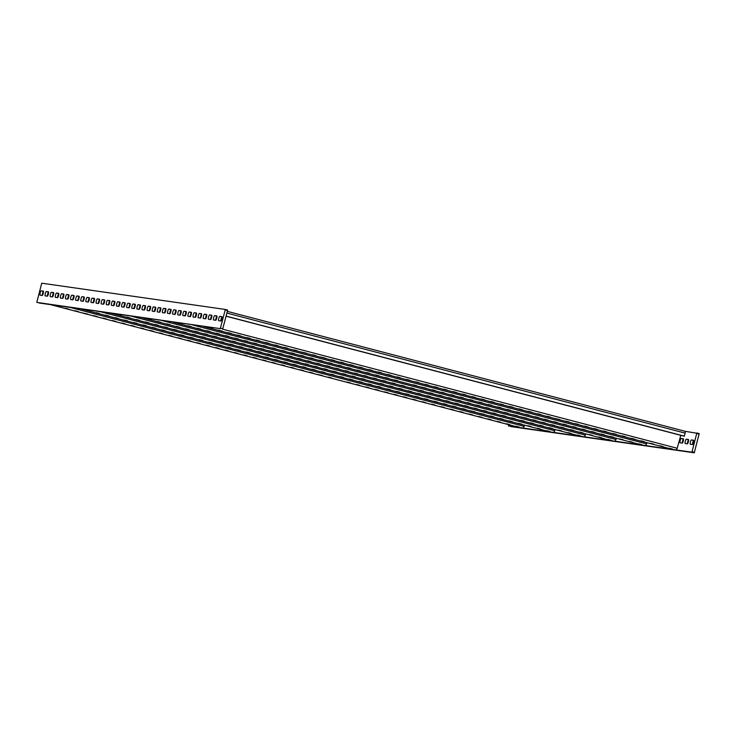 <?xml version="1.0" encoding="UTF-8"?>
<svg xmlns="http://www.w3.org/2000/svg" width="736" height="736" viewBox="0 0 736 736"><rect width="100%" height="100%" fill="white"/><g stroke="black" fill="none" stroke-linecap="round" stroke-linejoin="round"><path stroke-width="1.1" d="M508.668 424.654L508.438 425.951L691.923 452.198L696.854 432.989L699.2 433.605L694.269 452.806L510.784 426.567M687.396 443.817A2.236 0.46 104.7 0 1 687.774 441.462A2.236 0.46 104.7 0 1 688.611 439.815L686.32 439.199L688.464 439.502A2.236 0.46 104.7 0 1 688.473 439.512A2.236 0.46 104.7 0 1 688.362 441.756A2.236 0.46 104.7 0 1 687.35 443.826L685.207 443.523A2.236 0.46 104.7 0 1 685.198 443.514A2.236 0.46 104.7 0 1 685.308 441.269A2.236 0.46 104.7 0 1 686.32 439.199M682.3 443.09A2.236 0.46 104.7 0 1 682.668 440.735A2.236 0.46 104.7 0 1 683.514 439.088L681.214 438.472L683.358 438.776A2.236 0.46 104.7 0 1 683.367 438.776A2.236 0.46 104.7 0 1 683.256 441.03A2.236 0.46 104.7 0 1 682.244 443.1L680.101 442.787A2.236 0.46 104.7 0 1 680.092 442.787A2.236 0.46 104.7 0 1 680.211 440.542A2.236 0.46 104.7 0 1 681.214 438.472M692.502 444.553A2.236 0.46 104.7 0 1 692.88 442.198A2.236 0.46 104.7 0 1 693.717 440.551L691.417 439.926L693.56 440.238A2.236 0.46 104.7 0 1 693.57 440.238A2.236 0.46 104.7 0 1 693.459 442.483A2.236 0.46 104.7 0 1 692.456 444.553L690.313 444.25A2.236 0.46 104.7 0 1 690.304 444.25A2.236 0.46 104.7 0 1 690.414 441.996A2.236 0.46 104.7 0 1 691.417 439.926M699.2 433.605L685.225 431.324L685.17 433.136L226.89 313.076M41.731 283.194L36.8 302.395L220.285 328.633L225.198 309.93L225.216 309.433L41.731 283.194M39.146 303.011L220.285 328.633M48.456 291.87A2.236 0.46 -75.3 0 1 48.346 294.115A2.236 0.46 -75.3 0 1 47.334 296.185L45.19 295.881A2.236 0.46 -75.3 0 0 45.19 295.881A2.236 0.46 -75.3 0 1 45.292 293.627A2.236 0.46 -75.3 0 1 46.304 291.557L48.447 291.87A2.236 0.46 -75.3 0 0 48.447 291.87L48.466 291.87M53.562 292.597A2.236 0.46 -75.3 0 1 53.443 294.851A2.236 0.46 -75.3 0 1 52.44 296.921L50.296 296.608A2.236 0.46 -75.3 0 0 50.296 296.608A2.236 0.46 -75.3 0 1 50.398 294.354A2.236 0.46 -75.3 0 1 51.41 292.293L53.544 292.597A2.236 0.46 -75.3 0 0 53.544 292.597L53.572 292.597M56.506 293.02L58.65 293.324A2.236 0.46 -75.3 0 0 58.65 293.324L58.668 293.333A2.236 0.46 -75.3 0 1 58.549 295.578A2.236 0.46 -75.3 0 1 57.537 297.648L55.402 297.344A2.236 0.46 -75.3 0 0 55.402 297.344A2.236 0.46 -75.3 0 1 55.504 295.09A2.236 0.46 -75.3 0 1 56.506 293.02L58.806 293.618A2.236 0.46 -75.3 0 0 57.96 295.283A2.236 0.46 -75.3 0 0 57.592 297.638M63.765 294.06A2.236 0.46 -75.3 0 1 63.655 296.304A2.236 0.46 -75.3 0 1 62.643 298.374L60.499 298.071A2.236 0.46 -75.3 0 0 60.499 298.071A2.236 0.46 -75.3 0 1 60.6 295.817A2.236 0.46 -75.3 0 1 61.612 293.747L63.774 294.06A2.236 0.46 -75.3 0 0 63.756 294.05M66.709 294.474L68.853 294.786A2.236 0.46 -75.3 0 0 68.853 294.786L68.88 294.786A2.236 0.46 -75.3 0 1 68.752 297.04A2.236 0.46 -75.3 0 1 67.749 299.101L65.605 298.798A2.236 0.46 -75.3 0 0 65.605 298.798A2.236 0.46 -75.3 0 1 65.706 296.544A2.236 0.46 -75.3 0 1 66.709 294.474L69.009 295.081A2.236 0.46 -75.3 0 0 68.172 296.746A2.236 0.46 -75.3 0 0 67.795 299.101M71.815 295.21L73.959 295.513A2.236 0.46 -75.3 0 0 73.959 295.513L73.977 295.522A2.236 0.46 -75.3 0 1 73.858 297.767A2.236 0.46 -75.3 0 1 72.846 299.837L70.702 299.524A2.236 0.46 -75.3 0 0 70.702 299.524A2.236 0.46 -75.3 0 1 70.803 297.28A2.236 0.46 -75.3 0 1 71.815 295.21L74.106 295.808A2.236 0.46 -75.3 0 0 73.269 297.473A2.236 0.46 -75.3 0 0 72.901 299.828M76.921 295.936L79.065 296.24A2.236 0.46 -75.3 0 0 79.065 296.24L79.083 296.249A2.236 0.46 -75.3 0 1 78.954 298.494A2.236 0.46 -75.3 0 1 77.952 300.564L75.808 300.26A2.236 0.46 -75.3 0 0 75.808 300.26A2.236 0.46 -75.3 0 1 75.909 298.006A2.236 0.46 -75.3 0 1 76.921 295.936L79.212 296.534M82.018 296.663L84.162 296.976A2.236 0.46 -75.3 0 0 84.162 296.976L84.18 296.976A2.236 0.46 -75.3 0 1 84.06 299.221A2.236 0.46 -75.3 0 1 83.058 301.291L80.914 300.987A2.236 0.46 -75.3 0 0 80.914 300.987A2.236 0.46 -75.3 0 1 81.015 298.733A2.236 0.46 -75.3 0 1 82.018 296.663L84.318 297.27M87.124 297.399L89.268 297.703A2.236 0.46 -75.3 0 0 89.268 297.703L89.286 297.712A2.236 0.46 -75.3 0 1 89.166 299.957A2.236 0.46 -75.3 0 1 88.154 302.027L86.011 301.714A2.236 0.46 -75.3 0 0 86.011 301.714A2.236 0.46 -75.3 0 1 86.112 299.469A2.236 0.46 -75.3 0 1 87.124 297.399L89.415 297.997M94.383 298.439A2.236 0.46 -75.3 0 1 94.263 300.684A2.236 0.46 -75.3 0 1 93.26 302.754L91.117 302.45A2.236 0.46 -75.3 0 0 91.117 302.45A2.236 0.46 -75.3 0 1 91.218 300.196A2.236 0.46 -75.3 0 1 92.221 298.126L94.392 298.439A2.236 0.46 -75.3 0 0 94.364 298.43M99.48 299.166A2.236 0.46 -75.3 0 1 99.369 301.41A2.236 0.46 -75.3 0 1 98.357 303.48L96.214 303.177A2.236 0.46 -75.3 0 1 96.204 303.177A2.236 0.46 -75.3 0 1 96.324 300.923A2.236 0.46 -75.3 0 1 97.327 298.853L99.489 299.166A2.236 0.46 -75.3 0 0 99.47 299.166M104.576 299.892A2.236 0.46 -75.3 0 1 104.586 299.892A2.236 0.46 -75.3 0 1 104.475 302.146A2.236 0.46 -75.3 0 1 103.463 304.216L101.32 303.904A2.236 0.46 -75.3 0 1 101.31 303.904A2.236 0.46 -75.3 0 1 101.421 301.659A2.236 0.46 -75.3 0 1 102.433 299.589L104.595 299.902M109.682 300.628A2.236 0.46 -75.3 0 1 109.572 302.873A2.236 0.46 -75.3 0 1 108.569 304.943L106.426 304.64A2.236 0.46 -75.3 0 1 106.416 304.63A2.236 0.46 -75.3 0 1 106.527 302.386A2.236 0.46 -75.3 0 1 107.53 300.316L109.673 300.619A2.236 0.46 -75.3 0 0 109.673 300.619L109.701 300.628M114.788 301.355A2.236 0.46 -75.3 0 1 114.678 303.6A2.236 0.46 -75.3 0 1 113.666 305.67L111.522 305.366A2.236 0.46 -75.3 0 0 111.522 305.366A2.236 0.46 -75.3 0 1 111.624 303.112A2.236 0.46 -75.3 0 1 112.636 301.042L114.779 301.355A2.236 0.46 -75.3 0 0 114.779 301.355L114.798 301.355M119.894 302.082A2.236 0.46 -75.3 0 1 119.775 304.336A2.236 0.46 -75.3 0 1 118.772 306.406L116.628 306.093A2.236 0.46 -75.3 0 0 116.628 306.093A2.236 0.46 -75.3 0 1 116.73 303.848A2.236 0.46 -75.3 0 1 117.742 301.778L119.876 302.082A2.236 0.46 -75.3 0 0 119.876 302.082L119.904 302.091M122.838 302.505L124.982 302.809A2.236 0.46 -75.3 0 0 124.982 302.809L125 302.818A2.236 0.46 -75.3 0 1 124.881 305.063A2.236 0.46 -75.3 0 1 123.869 307.133L121.734 306.829A2.236 0.46 -75.3 0 0 121.734 306.829A2.236 0.46 -75.3 0 1 121.836 304.575A2.236 0.46 -75.3 0 1 122.838 302.505L125.138 303.103M127.944 303.232L130.088 303.545A2.236 0.46 -75.3 0 0 130.088 303.545L130.106 303.545A2.236 0.46 -75.3 0 1 129.987 305.79A2.236 0.46 -75.3 0 1 128.975 307.86L126.831 307.556A2.236 0.46 -75.3 0 0 126.831 307.556A2.236 0.46 -75.3 0 1 126.932 305.302A2.236 0.46 -75.3 0 1 127.944 303.232L130.235 303.839M133.041 303.968L135.185 304.272A2.236 0.46 -75.3 0 0 135.185 304.272L135.212 304.281A2.236 0.46 -75.3 0 1 135.084 306.526A2.236 0.46 -75.3 0 1 134.081 308.596L131.937 308.283A2.236 0.46 -75.3 0 0 131.937 308.283A2.236 0.46 -75.3 0 1 132.038 306.038A2.236 0.46 -75.3 0 1 133.041 303.968L135.341 304.566A2.236 0.46 -75.3 0 0 134.504 306.231A2.236 0.46 -75.3 0 0 134.127 308.586M140.3 304.998A2.236 0.46 -75.3 0 1 140.19 307.252A2.236 0.46 -75.3 0 1 139.178 309.322L137.034 309.019A2.236 0.46 -75.3 0 0 137.034 309.019A2.236 0.46 -75.3 0 1 137.135 306.765A2.236 0.46 -75.3 0 1 138.147 304.695L140.291 304.998A2.236 0.46 -75.3 0 0 140.291 304.998L140.309 305.008M143.253 305.422L145.397 305.734A2.236 0.46 -75.3 0 0 145.397 305.734L145.415 305.734A2.236 0.46 -75.3 0 1 145.286 307.979A2.236 0.46 -75.3 0 1 144.284 310.049L142.14 309.746A2.236 0.46 -75.3 0 0 142.14 309.746A2.236 0.46 -75.3 0 1 142.241 307.492A2.236 0.46 -75.3 0 1 143.253 305.422L145.544 306.029A2.236 0.46 -75.3 0 0 144.707 307.694A2.236 0.46 -75.3 0 0 144.33 310.049M148.35 306.158L150.494 306.461A2.236 0.46 -75.3 0 0 150.494 306.461L150.512 306.461A2.236 0.46 -75.3 0 1 150.392 308.715A2.236 0.46 -75.3 0 1 149.39 310.785L147.246 310.472A2.236 0.46 -75.3 0 0 147.246 310.472A2.236 0.46 -75.3 0 1 147.347 308.218A2.236 0.46 -75.3 0 1 148.35 306.158L150.65 306.756A2.236 0.46 -75.3 0 0 149.804 308.421A2.236 0.46 -75.3 0 0 149.436 310.776M153.456 306.884L155.6 307.188A2.236 0.46 -75.3 0 0 155.6 307.188L155.618 307.197A2.236 0.46 -75.3 0 1 155.498 309.442A2.236 0.46 -75.3 0 1 154.486 311.512L152.343 311.208A2.236 0.46 -75.3 0 0 152.343 311.208A2.236 0.46 -75.3 0 1 152.444 308.954A2.236 0.46 -75.3 0 1 153.456 306.884L155.747 307.482M160.715 307.924A2.236 0.46 -75.3 0 1 160.595 310.169A2.236 0.46 -75.3 0 1 159.592 312.239L157.449 311.935A2.236 0.46 -75.3 0 0 157.449 311.935A2.236 0.46 -75.3 0 1 157.55 309.681A2.236 0.46 -75.3 0 1 158.553 307.611L160.724 307.924A2.236 0.46 -75.3 0 0 160.696 307.915M165.812 308.651A2.236 0.46 -75.3 0 1 165.701 310.905A2.236 0.46 -75.3 0 1 164.689 312.966L162.546 312.662A2.236 0.46 -75.3 0 1 162.536 312.662A2.236 0.46 -75.3 0 1 162.656 310.408A2.236 0.46 -75.3 0 1 163.659 308.338L165.821 308.651A2.236 0.46 -75.3 0 0 165.802 308.651M170.918 309.378A2.236 0.46 -75.3 0 1 170.807 311.632A2.236 0.46 -75.3 0 1 169.795 313.702L167.652 313.389A2.236 0.46 -75.3 0 1 167.642 313.389A2.236 0.46 -75.3 0 1 167.753 311.144A2.236 0.46 -75.3 0 1 168.765 309.074L170.927 309.387A2.236 0.46 -75.3 0 0 170.908 309.378M176.005 310.104A2.236 0.46 -75.3 0 1 176.014 310.114A2.236 0.46 -75.3 0 1 175.904 312.358A2.236 0.46 -75.3 0 1 174.901 314.428L172.758 314.125A2.236 0.46 -75.3 0 1 172.748 314.125A2.236 0.46 -75.3 0 1 172.859 311.871A2.236 0.46 -75.3 0 1 173.862 309.801L176.033 310.114M181.12 310.84A2.236 0.46 -75.3 0 1 181.01 313.094A2.236 0.46 -75.3 0 1 179.998 315.155L177.854 314.852A2.236 0.46 -75.3 0 0 177.854 314.852A2.236 0.46 -75.3 0 1 177.956 312.598A2.236 0.46 -75.3 0 1 178.968 310.528L181.111 310.84A2.236 0.46 -75.3 0 0 181.111 310.84L181.13 310.84M186.226 311.567A2.236 0.46 -75.3 0 1 186.107 313.821A2.236 0.46 -75.3 0 1 185.104 315.891L182.96 315.578A2.236 0.46 -75.3 0 0 182.96 315.578A2.236 0.46 -75.3 0 1 183.062 313.334A2.236 0.46 -75.3 0 1 184.074 311.264L186.208 311.567A2.236 0.46 -75.3 0 0 186.208 311.567L186.236 311.576M189.17 311.99L191.314 312.294A2.236 0.46 -75.3 0 0 191.314 312.294L191.332 312.303A2.236 0.46 -75.3 0 1 191.213 314.548A2.236 0.46 -75.3 0 1 190.201 316.618L188.066 316.314A2.236 0.46 -75.3 0 0 188.066 316.314A2.236 0.46 -75.3 0 1 188.168 314.06A2.236 0.46 -75.3 0 1 189.17 311.99L191.47 312.588M194.276 312.717L196.42 313.03A2.236 0.46 -75.3 0 0 196.42 313.03L196.438 313.03A2.236 0.46 -75.3 0 1 196.319 315.275A2.236 0.46 -75.3 0 1 195.307 317.345L193.163 317.041A2.236 0.46 -75.3 0 0 193.163 317.041A2.236 0.46 -75.3 0 1 193.264 314.787A2.236 0.46 -75.3 0 1 194.276 312.717L196.567 313.324M199.373 313.453L201.517 313.757A2.236 0.46 -75.3 0 0 201.517 313.757L201.544 313.766A2.236 0.46 -75.3 0 1 201.416 316.011A2.236 0.46 -75.3 0 1 200.413 318.081L198.269 317.768A2.236 0.46 -75.3 0 0 198.269 317.768A2.236 0.46 -75.3 0 1 198.37 315.523A2.236 0.46 -75.3 0 1 199.373 313.453L201.673 314.051M204.479 314.18L206.623 314.484A2.236 0.46 -75.3 0 0 206.623 314.484L206.641 314.493A2.236 0.46 -75.3 0 1 206.522 316.738A2.236 0.46 -75.3 0 1 205.51 318.808L203.366 318.504A2.236 0.46 -75.3 0 0 203.366 318.504A2.236 0.46 -75.3 0 1 203.467 316.25A2.236 0.46 -75.3 0 1 204.479 314.18L206.77 314.778A2.236 0.46 -75.3 0 0 205.933 316.443A2.236 0.46 -75.3 0 0 205.565 318.808M209.585 314.907L211.729 315.22A2.236 0.46 -75.3 0 0 211.729 315.22L211.747 315.22A2.236 0.46 -75.3 0 1 211.618 317.464A2.236 0.46 -75.3 0 1 210.616 319.534L208.472 319.231A2.236 0.46 -75.3 0 0 208.472 319.231A2.236 0.46 -75.3 0 1 208.573 316.977A2.236 0.46 -75.3 0 1 209.585 314.907L211.876 315.514A2.236 0.46 -75.3 0 0 211.039 317.179A2.236 0.46 -75.3 0 0 210.662 319.534M216.835 315.946A2.236 0.46 -75.3 0 1 216.724 318.2A2.236 0.46 -75.3 0 1 215.722 320.27L213.578 319.958A2.236 0.46 -75.3 0 0 213.578 319.958A2.236 0.46 -75.3 0 1 213.679 317.713A2.236 0.46 -75.3 0 1 214.682 315.643L216.826 315.946A2.236 0.46 -75.3 0 0 216.826 315.946L216.844 315.956M219.788 316.37L221.932 316.673A2.236 0.46 -75.3 0 0 221.932 316.673L221.95 316.682A2.236 0.46 -75.3 0 1 221.83 318.927A2.236 0.46 -75.3 0 1 220.818 320.997L218.675 320.694A2.236 0.46 -75.3 0 1 218.666 320.684A2.236 0.46 -75.3 0 1 218.776 318.44A2.236 0.46 -75.3 0 1 219.788 316.37L222.079 316.968A2.236 0.46 -75.3 0 0 221.242 318.633A2.236 0.46 -75.3 0 0 220.874 320.988M43.35 291.134A2.236 0.46 -75.3 0 1 43.24 293.388A2.236 0.46 -75.3 0 1 42.237 295.458L40.094 295.154A2.236 0.46 -75.3 0 1 40.084 295.145A2.236 0.46 -75.3 0 1 40.195 292.9A2.236 0.46 -75.3 0 1 41.198 290.83L43.341 291.134A2.236 0.46 -75.3 0 0 43.341 291.134L43.369 291.143M43.498 291.447A2.236 0.46 -75.3 0 0 42.66 293.094A2.236 0.46 -75.3 0 0 42.283 295.449M227.562 310.049L225.216 309.433L227.544 310.537L222.631 329.25M48.604 292.183A2.236 0.46 -75.3 0 0 47.757 293.83A2.236 0.46 -75.3 0 0 47.389 296.185M53.7 292.91A2.236 0.46 -75.3 0 0 52.863 294.556A2.236 0.46 -75.3 0 0 52.486 296.912M61.612 293.747L63.903 294.354A2.236 0.46 -75.3 0 0 63.066 296.019A2.236 0.46 -75.3 0 0 62.689 298.374M79.212 296.553A2.236 0.46 -75.3 0 0 78.375 298.209A2.236 0.46 -75.3 0 0 77.998 300.564M84.318 297.289A2.236 0.46 -75.3 0 0 83.472 298.936A2.236 0.46 -75.3 0 0 83.104 301.291M89.424 298.016A2.236 0.46 -75.3 0 0 88.578 299.662A2.236 0.46 -75.3 0 0 88.21 302.018M92.221 298.126L94.521 298.724A2.236 0.46 -75.3 0 0 93.684 300.389A2.236 0.46 -75.3 0 0 93.306 302.754M97.327 298.853L99.627 299.46A2.236 0.46 -75.3 0 0 98.78 301.125A2.236 0.46 -75.3 0 0 98.412 303.48M102.433 299.589L104.724 300.187A2.236 0.46 -75.3 0 0 103.886 301.852A2.236 0.46 -75.3 0 0 103.509 304.207M107.53 300.316L109.83 300.914A2.236 0.46 -75.3 0 0 108.992 302.579A2.236 0.46 -75.3 0 0 108.615 304.943M114.936 301.668A2.236 0.46 -75.3 0 0 114.089 303.315A2.236 0.46 -75.3 0 0 113.721 305.67M120.032 302.395A2.236 0.46 -75.3 0 0 119.195 304.042A2.236 0.46 -75.3 0 0 118.818 306.397M125.138 303.122A2.236 0.46 -75.3 0 0 124.292 304.768A2.236 0.46 -75.3 0 0 123.924 307.124M130.235 303.858A2.236 0.46 -75.3 0 0 129.398 305.504A2.236 0.46 -75.3 0 0 129.021 307.86M138.147 304.695L140.438 305.293A2.236 0.46 -75.3 0 0 139.601 306.958A2.236 0.46 -75.3 0 0 139.233 309.313M155.756 307.501A2.236 0.46 -75.3 0 0 154.91 309.148A2.236 0.46 -75.3 0 0 154.542 311.503M160.853 308.228A2.236 0.46 -75.3 0 0 160.016 309.884A2.236 0.46 -75.3 0 0 159.638 312.239M165.959 308.964A2.236 0.46 -75.3 0 0 165.112 310.61A2.236 0.46 -75.3 0 0 164.744 312.966M168.765 309.074L171.056 309.672A2.236 0.46 -75.3 0 0 170.218 311.337A2.236 0.46 -75.3 0 0 169.841 313.692M173.862 309.801L176.162 310.399A2.236 0.46 -75.3 0 0 175.324 312.073A2.236 0.46 -75.3 0 0 174.947 314.428M181.268 311.153A2.236 0.46 -75.3 0 0 180.421 312.8A2.236 0.46 -75.3 0 0 180.053 315.155M184.074 311.264L186.364 311.862A2.236 0.46 -75.3 0 0 185.527 313.527A2.236 0.46 -75.3 0 0 185.15 315.882M191.47 312.607A2.236 0.46 -75.3 0 0 190.624 314.254A2.236 0.46 -75.3 0 0 190.256 316.618M196.567 313.343A2.236 0.46 -75.3 0 0 195.73 314.99A2.236 0.46 -75.3 0 0 195.353 317.345M201.673 314.07A2.236 0.46 -75.3 0 0 200.836 315.716A2.236 0.46 -75.3 0 0 200.459 318.072M214.682 315.643L216.982 316.241A2.236 0.46 -75.3 0 0 216.136 317.906A2.236 0.46 -75.3 0 0 215.768 320.261M519.864 427.588L50.591 304.649M56.166 305.808L59.487 306.664L56.166 305.808M65.55 308.264L68.871 309.129L65.55 308.264M74.934 310.721L78.255 311.586L74.934 310.721M87.648 314.042L82.69 312.947L87.602 314.042M93.702 315.643L97.032 316.508L93.702 315.643M103.095 318.099L106.38 318.964L103.095 318.099M112.479 320.556L115.764 321.42L112.479 320.556M121.863 323.021L125.148 323.877L121.863 323.021M131.247 325.478L134.532 326.342L131.247 325.478M140.631 327.934L143.962 328.799L140.631 327.934M150.024 330.4L153.346 331.255L150.024 330.4M159.408 332.856L162.73 333.712L159.408 332.856M168.792 335.312L172.114 336.177L168.792 335.312M178.176 337.769L181.498 338.634L178.176 337.769M187.56 340.234L190.891 341.09L187.56 340.234M196.954 342.691L200.275 343.556L196.954 342.691M206.338 345.147L209.659 346.012L206.338 345.147M215.722 347.604L219.043 348.468L215.722 347.604M225.106 350.069L228.427 350.925L225.106 350.069M234.49 352.526L237.82 353.39L234.49 352.526M243.874 354.982L247.204 355.847L243.874 354.982M253.267 357.438L256.588 358.303L253.267 357.438M262.651 359.904L265.972 360.76L262.651 359.904M272.035 362.36L275.356 363.225L272.035 362.36M281.419 364.817L284.74 365.682L281.419 364.817M290.803 367.282L294.133 368.138L290.803 367.282M300.196 369.739L303.517 370.604L300.196 369.739M309.58 372.195L312.901 373.06L309.58 372.195M322.285 375.516L317.336 374.422L322.248 375.516M328.348 377.117L331.669 377.973L328.348 377.117M347.125 382.03L350.41 382.895L347.125 382.03M356.509 384.486L359.794 385.351L356.509 384.486M365.893 386.952L369.178 387.808L365.893 386.952M375.277 389.408L378.562 390.273L375.277 389.408M384.661 391.865L387.992 392.73L384.661 391.865M394.054 394.33L397.376 395.186L394.054 394.33M403.438 396.787L406.76 397.642L403.438 396.787M412.822 399.243L416.144 400.108L412.822 399.243M422.206 401.7L425.528 402.564L422.206 401.7M431.59 404.165L434.921 405.021L431.59 404.165M440.974 406.622L444.305 407.486L440.974 406.622M450.368 409.078L453.689 409.943L450.368 409.078M459.752 411.534L463.073 412.399L459.752 411.534M469.136 414L472.457 414.856L469.136 414M478.52 416.456L481.841 417.321L478.52 416.456M487.904 418.913L491.234 419.778L487.904 418.913M497.297 421.378L500.618 422.234L497.297 421.378M506.681 423.835L510.002 424.69L506.681 423.835M516.065 426.291L519.386 427.156L516.065 426.291M523.287 428.076L524.142 426.383L70.132 307.436M524.483 425.15L524.142 426.383M550.482 431.968L81.208 309.028M86.774 310.187L90.105 311.043L86.774 310.187M96.168 312.644L99.489 313.508L96.168 312.644M105.552 315.1L108.873 315.965L105.552 315.1M114.936 317.566L118.257 318.421L114.936 317.566M124.32 320.022L127.641 320.878L124.32 320.022M133.704 322.478L137.034 323.343L133.704 322.478M143.097 324.935L146.418 325.8L143.097 324.935M152.481 327.4L155.802 328.256L152.481 327.4M161.865 329.857L165.186 330.722L161.865 329.857M171.249 332.313L174.57 333.178L171.249 332.313M180.633 334.77L183.963 335.634L180.633 334.77M190.017 337.235L193.347 338.091L190.017 337.235M199.41 339.692L202.731 340.556L199.41 339.692M208.794 342.148L212.115 343.013L208.794 342.148M221.499 345.469L216.55 344.374L221.462 345.469M227.562 347.07L230.883 347.926L227.562 347.07M240.276 350.391L235.318 349.296L240.23 350.391M246.339 351.983L249.624 352.848L246.339 351.983M255.723 354.448L259.008 355.304L255.723 354.448M265.107 356.905L268.428 357.77L265.107 356.905M274.491 359.361L277.776 360.226L274.491 359.361M283.875 361.818L287.206 362.682L283.875 361.818M293.268 364.283L296.59 365.139L293.268 364.283M302.652 366.74L305.974 367.604L302.652 366.74M312.036 369.196L315.358 370.061L312.036 369.196M321.42 371.652L324.742 372.517L321.42 371.652M330.804 374.118L334.135 374.974L330.804 374.118M340.198 376.574L343.519 377.439L340.198 376.574M349.582 379.031L352.903 379.896L349.582 379.031M358.966 381.496L362.287 382.352L358.966 381.496M368.35 383.953L371.671 384.808L368.35 383.953M377.734 386.409L381.064 387.274L377.734 386.409M387.118 388.866L390.448 389.73L387.118 388.866M396.511 391.331L399.832 392.187L396.511 391.331M405.895 393.788L409.216 394.652L405.895 393.788M415.279 396.244L418.6 397.109L415.279 396.244M424.663 398.7L427.984 399.565L424.663 398.7M434.047 401.166L437.377 402.022L434.047 401.166M443.44 403.622L446.761 404.487L443.44 403.622M452.824 406.079L456.145 406.944L452.824 406.079M462.208 408.544L465.529 409.4L462.208 408.544M474.913 411.856L469.964 410.762L474.876 411.856M484.306 414.322L479.348 413.227L484.26 414.322M490.369 415.914L493.654 416.778L490.369 415.914M499.753 418.379L503.038 419.235L499.753 418.379M509.137 420.836L512.422 421.691L509.137 420.836M518.521 423.292L521.806 424.157L518.521 423.292M527.905 425.748L531.236 426.613L527.905 425.748M537.289 428.214L540.62 429.07L537.289 428.214M546.682 430.67L550.004 431.535L546.682 430.67M553.895 432.455L554.76 430.762L100.749 311.816M555.091 429.53L554.76 430.762M581.09 436.347L111.817 313.407M120.713 315.422L115.764 314.327L120.676 315.422M126.776 317.023L130.106 317.888L126.776 317.023M136.16 319.479L139.454 320.344L136.16 319.479M145.553 321.936L148.838 322.8L145.553 321.936M154.937 324.401L158.222 325.257L154.937 324.401M164.321 326.858L167.606 327.713L164.321 326.858M173.705 329.314L176.99 330.179L173.705 329.314M183.089 331.77L186.42 332.635L183.089 331.77M192.482 334.236L195.804 335.092L192.482 334.236M201.866 336.692L205.188 337.557L201.866 336.692M211.25 339.149L214.572 340.014L211.25 339.149M220.634 341.614L223.956 342.47L220.634 341.614M230.018 344.071L233.349 344.936L230.018 344.071M239.412 346.527L242.733 347.392L239.412 346.527M248.796 348.984L252.117 349.848L248.796 348.984M258.18 351.449L261.501 352.305L258.18 351.449M267.564 353.906L270.885 354.77L267.564 353.906M276.948 356.362L280.278 357.227L276.948 356.362M286.332 358.818L289.662 359.683L286.332 358.818M295.725 361.284L299.046 362.14L295.725 361.284M305.109 363.74L308.43 364.605L305.109 363.74M314.493 366.197L317.814 367.062L314.493 366.197M323.877 368.662L327.198 369.518L323.877 368.662M333.261 371.119L336.591 371.974L333.261 371.119M342.654 373.575L345.975 374.44L342.654 373.575M352.038 376.032L355.359 376.896L352.038 376.032M361.422 378.497L364.743 379.353L361.422 378.497M380.19 383.41L383.52 384.275L380.19 383.41M389.583 385.866L392.868 386.731L389.583 385.866M398.967 388.332L402.252 389.188L398.967 388.332M408.351 390.788L411.636 391.653L408.351 390.788M417.735 393.245L421.02 394.11L417.735 393.245M427.119 395.71L430.45 396.566L427.119 395.71M436.512 398.167L439.834 399.022L436.512 398.167M445.896 400.623L449.218 401.488L445.896 400.623M455.28 403.08L458.602 403.944L455.28 403.08M464.664 405.545L467.986 406.401L464.664 405.545M474.048 408.002L477.379 408.866L474.048 408.002M483.432 410.458L486.763 411.323L483.432 410.458M492.826 412.914L496.147 413.779L492.826 412.914M502.21 415.38L505.531 416.236L502.21 415.38M511.594 417.836L514.915 418.701L511.594 417.836M520.978 420.293L524.299 421.158L520.978 420.293M530.362 422.749L533.692 423.614L530.362 422.749M539.755 425.215L543.076 426.07L539.755 425.215M549.139 427.671L552.46 428.536L549.139 427.671M558.523 430.128L561.844 430.992L558.523 430.128M567.907 432.593L571.228 433.449L567.907 432.593M577.291 435.05L580.621 435.914L577.291 435.05M584.513 436.834L585.368 435.142L131.358 316.195M585.709 433.909L585.368 435.142M611.708 440.717L142.444 317.777M148.01 318.936L151.331 319.801L148.01 318.936M157.394 321.402L160.715 322.258L157.394 321.402M166.778 323.858L170.099 324.723L166.778 323.858M176.162 326.315L179.492 327.18L176.162 326.315M185.555 328.78L188.876 329.636L185.555 328.78M194.939 331.237L198.26 332.102L194.939 331.237M204.323 333.693L207.644 334.558L204.323 333.693M213.707 336.15L217.028 337.014L213.707 336.15M223.091 338.615L226.421 339.471L223.091 338.615M232.475 341.072L235.805 341.936L232.475 341.072M241.868 343.528L245.189 344.393L241.868 343.528M251.252 345.984L254.573 346.849L251.252 345.984M260.636 348.45L263.957 349.306L260.636 348.45M273.341 351.771L268.355 350.667L273.304 351.771M279.404 353.363L282.734 354.228L279.404 353.363M288.797 355.828L292.082 356.684L288.797 355.828M298.181 358.285L301.466 359.14L298.181 358.285M307.565 360.741L310.85 361.606L307.565 360.741M316.949 363.198L320.234 364.062L316.949 363.198M326.333 365.663L329.664 366.519L326.333 365.663M335.726 368.12L339.048 368.984L335.726 368.12M345.11 370.576L348.432 371.441L345.11 370.576M354.494 373.032L357.816 373.897L354.494 373.032M363.878 375.498L367.2 376.354L363.878 375.498M373.262 377.954L376.593 378.819L373.262 377.954M382.656 380.411L385.977 381.276L382.656 380.411M392.04 382.876L395.361 383.732L392.04 382.876M401.424 385.333L404.745 386.188L401.424 385.333M410.808 387.789L414.129 388.654L410.808 387.789M420.192 390.246L423.522 391.11L420.192 390.246M429.576 392.711L432.906 393.567L429.576 392.711M438.969 395.168L442.29 396.032L438.969 395.168M448.353 397.624L451.674 398.489L448.353 397.624M457.737 400.08L461.058 400.945L457.737 400.08M467.121 402.546L470.442 403.402L467.121 402.546M476.505 405.002L479.835 405.867L476.505 405.002M485.898 407.459L489.219 408.324L485.898 407.459M495.282 409.915L498.603 410.78L495.282 409.915M504.666 412.381L507.987 413.236L504.666 412.381M517.371 415.702L512.422 414.607L517.334 415.702M526.764 418.158L521.806 417.064L526.718 418.158M532.827 419.759L536.112 420.615L532.827 419.759M542.211 422.216L545.496 423.071L542.211 422.216M551.595 424.672L554.88 425.537L551.595 424.672M560.979 427.128L564.264 427.993L560.979 427.128M570.363 429.594L573.694 430.45L570.363 429.594M579.747 432.05L583.078 432.915L579.747 432.05M589.14 434.507L592.462 435.372L589.14 434.507M598.524 436.963L601.846 437.828L598.524 436.963M607.908 439.429L611.23 440.284L607.908 439.429M615.13 441.214L615.986 439.521L161.975 320.574M616.326 438.288L615.986 439.521M642.326 445.096L173.052 322.156M178.618 323.316L181.912 324.18L178.618 323.316M188.011 325.781L191.296 326.637L188.011 325.781M197.395 328.238L200.68 329.093L197.395 328.238M206.779 330.694L210.064 331.559L206.779 330.694M216.163 333.15L219.448 334.015L216.163 333.15M225.547 335.616L228.878 336.472L225.547 335.616M234.94 338.072L238.262 338.937L234.94 338.072M244.324 340.529L247.646 341.394L244.324 340.529M253.708 342.994L257.03 343.85L253.708 342.994M263.092 345.451L266.414 346.316L263.092 345.451M272.476 347.907L275.807 348.772L272.476 347.907M281.87 350.364L285.191 351.228L281.87 350.364M291.254 352.829L294.575 353.685L291.254 352.829M300.638 355.286L303.959 356.15L300.638 355.286M310.022 357.742L313.343 358.607L310.022 357.742M319.406 360.198L322.736 361.063L319.406 360.198M328.799 362.664L332.12 363.52L328.799 362.664M338.183 365.12L341.504 365.985L338.183 365.12M347.567 367.577L350.888 368.442L347.567 367.577M356.951 370.042L360.272 370.898L356.951 370.042M366.335 372.499L369.656 373.354L366.335 372.499M375.719 374.955L379.049 375.82L375.719 374.955M385.112 377.412L388.433 378.276L385.112 377.412M394.496 379.877L397.817 380.733L394.496 379.877M413.264 384.79L416.585 385.655L413.264 384.79M425.978 388.111L421.02 387.016L425.932 388.111M432.041 389.712L435.326 390.568L432.041 389.712M441.425 392.168L444.71 393.033L441.425 392.168M450.809 394.625L454.094 395.49L450.809 394.625M460.193 397.081L463.478 397.946L460.193 397.081M469.577 399.547L472.908 400.402L469.577 399.547M478.97 402.003L482.292 402.868L478.97 402.003M488.354 404.46L491.676 405.324L488.354 404.46M497.738 406.925L501.06 407.781L497.738 406.925M507.122 409.382L510.444 410.246L507.122 409.382M516.506 411.838L519.837 412.703L516.506 411.838M525.89 414.294L529.221 415.159L525.89 414.294M535.284 416.76L538.605 417.616L535.284 416.76M544.668 419.216L547.989 420.081L544.668 419.216M554.052 421.673L557.373 422.538L554.052 421.673M563.436 424.129L566.757 424.994L563.436 424.129M572.82 426.595L576.15 427.45L572.82 426.595M582.213 429.051L585.534 429.916L582.213 429.051M591.597 431.508L594.918 432.372L591.597 431.508M600.981 433.973L604.302 434.829L600.981 433.973M610.365 436.43L613.686 437.294L610.365 436.43M619.749 438.886L623.079 439.751L619.749 438.886M629.142 441.342L632.463 442.207L629.142 441.342M638.526 443.808L641.847 444.664L638.526 443.808M645.748 445.593L646.604 443.9L192.593 324.953M646.944 442.667L646.604 443.9M672.934 449.475L203.67 326.536M209.236 327.695L212.557 328.56L209.236 327.695M218.62 330.16L221.95 331.016L218.62 330.16M228.013 332.617L231.334 333.482L228.013 332.617M237.397 335.073L240.718 335.938L237.397 335.073M246.781 337.53L250.102 338.394L246.781 337.53M256.165 339.995L259.486 340.851L256.165 339.995M265.549 342.452L268.879 343.316L265.549 342.452M274.933 344.908L278.263 345.773L274.933 344.908M284.326 347.364L287.647 348.229L284.326 347.364M293.71 349.83L297.031 350.686L293.71 349.83M306.415 353.151L301.42 352.047L306.378 353.151M312.478 354.743L315.799 355.608L312.478 354.743M325.192 358.064L320.234 356.969L325.146 358.064M331.255 359.665L334.54 360.52L331.255 359.665M340.639 362.121L343.924 362.986L340.639 362.121M350.023 364.578L353.308 365.442L350.023 364.578M359.407 367.043L362.692 367.899L359.407 367.043M368.791 369.5L372.122 370.364L368.791 369.5M378.184 371.956L381.506 372.821L378.184 371.956M387.568 374.412L390.89 375.277L387.568 374.412M396.952 376.878L400.274 377.734L396.952 376.878M406.336 379.334L409.658 380.199L406.336 379.334M415.72 381.791L419.051 382.656L415.72 381.791M425.114 384.256L428.435 385.112L425.114 384.256M434.498 386.713L437.819 387.568L434.498 386.713M443.882 389.169L447.203 390.034L443.882 389.169M453.266 391.626L456.587 392.49L453.266 391.626M462.65 394.091L465.98 394.947L462.65 394.091M472.034 396.548L475.364 397.412L472.034 396.548M481.427 399.004L484.748 399.869L481.427 399.004M490.811 401.46L494.132 402.325L490.811 401.46M500.195 403.926L503.516 404.782L500.195 403.926M509.579 406.382L512.9 407.247L509.579 406.382M518.963 408.839L522.293 409.704L518.963 408.839M528.356 411.295L531.677 412.16L528.356 411.295M537.74 413.761L541.061 414.616L537.74 413.761M547.124 416.217L550.445 417.082L547.124 416.217M559.829 419.538L554.88 418.444L559.792 419.538M565.892 421.139L569.222 421.995L565.892 421.139M575.285 423.596L578.57 424.451L575.285 423.596M584.669 426.052L587.954 426.917L584.669 426.052M594.053 428.508L597.338 429.373L594.053 428.508M603.437 430.974L606.722 431.83L603.437 430.974M612.821 433.43L616.152 434.295L612.821 433.43M622.205 435.887L625.536 436.752L622.205 435.887M631.598 438.343L634.92 439.208L631.598 438.343M640.982 440.809L644.304 441.664L640.982 440.809M650.366 443.265L653.688 444.13L650.366 443.265M659.75 445.722L663.072 446.586L659.75 445.722M669.134 448.187L672.465 449.043L669.134 448.187M676.356 449.972L677.212 448.27L222.695 329.204M680.791 435.326L677.212 448.27M685.17 433.136L684.232 436.227L226.09 316.204M684.452 436.172L226.118 316.103M696.826 433.486L699.172 434.102M692.144 451.729L694.49 452.346M691.923 452.198L694.269 452.806M41.198 290.83L43.498 291.428M46.304 291.557L48.594 292.164M51.41 292.293L53.7 292.891M112.636 301.042L114.926 301.65M117.742 301.778L120.032 302.376M158.553 307.611L160.853 308.218M163.659 308.338L165.959 308.945M178.968 310.528L181.258 311.135M222.861 328.78L220.515 328.173M227.544 310.537L225.198 309.93M685.216 431.324L227.332 311.365L685.225 431.324"/></g></svg>
